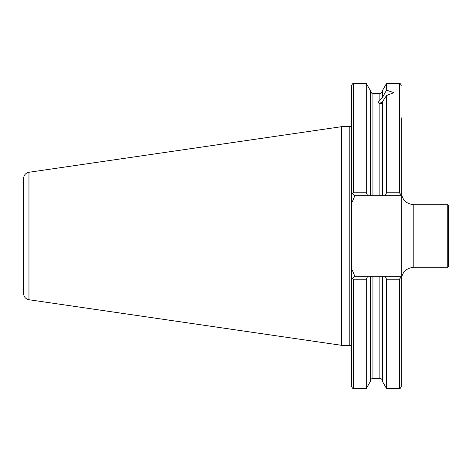 <?xml version="1.0" encoding="UTF-8"?>
<svg xmlns="http://www.w3.org/2000/svg" width="472" height="472" viewBox="0 0 472 472"><rect width="100%" height="100%" fill="white"/><g stroke="black" fill="none" stroke-linecap="round" stroke-linejoin="round"><path stroke-width="0.71" d="M423.98 204.695L413.808 204.695L413.808 267.305C406.203 268.049 402.032 272.22 401.288 279.825L401.288 276.226L401.288 276.934L399.406 279.206L386.521 279.206L385.105 276.226L401.288 276.226L401.288 202.034L352.206 202.034L354.802 195.774L351.669 192.641L351.669 85.349C352.59 83.568 353.215 82.942 353.546 83.467L353.546 192.794L366.278 192.794L366.278 83.467L353.546 83.467M447.775 204.695L448.4 205.32L448.4 266.68L447.775 267.305L447.775 204.695L437.131 204.695M385.105 195.774L386.521 192.794L399.406 192.794L401.288 195.066L401.288 195.774L382.379 195.774L382.379 101.917L386.521 95.527L393.931 92.665L386.521 90.181L382.379 97.604L378.278 102.153L379.877 103.852C381.146 104.424 381.978 103.911 382.379 102.312M352.206 202.034L351.669 201.497L351.669 270.503L352.206 269.966L401.288 269.966M370.42 276.226L370.42 381.358L366.278 388.533L353.546 388.533C353.215 389.058 352.59 388.432 351.669 386.651L351.669 270.503L351.669 279.359L354.802 276.226L385.105 276.226M341.651 126.667L28.957 172.268L28.957 299.732L341.651 345.333L341.651 126.667L349.793 126.667C350.106 127.204 350.731 126.579 351.669 124.791M28.957 299.732C25.641 298.988 23.86 296.923 23.6 293.531L23.6 178.469C23.86 175.077 25.641 173.012 28.957 172.268M399.406 279.206L399.406 388.533L386.521 388.533L382.379 381.358L382.379 276.226M386.521 388.533L386.521 279.206M382.379 195.774L370.42 195.774L370.42 90.642L366.278 83.467M382.379 97.208L382.379 90.642L386.521 83.467L386.521 90.181M386.521 192.794L386.521 95.527M366.278 388.533L366.278 279.206L353.546 279.206L352.342 278.681M367.7 276.226L366.278 279.206M399.406 388.533C399.725 389.064 400.356 388.438 401.288 386.651L401.288 276.934M351.669 201.497L351.669 192.641L351.669 201.497M352.342 193.319L353.546 192.794M366.278 192.794L367.7 195.774L354.802 195.774M370.42 195.774L367.7 195.774M401.288 195.066L401.288 117.829M401.288 202.034L401.288 192.175C402.032 199.78 406.203 203.951 413.808 204.695M354.802 276.226L352.206 269.966M437.444 204.695L423.667 204.695M379.311 103.533A7.387 2.525 180 0 1 382.379 102.341M380.084 103.94A6.26 2.142 180 0 1 382.314 102.819M351.669 347.209C350.731 345.421 350.106 344.796 349.793 345.333L349.793 126.667M372.927 276.226L372.927 378.432L379.877 378.432L379.877 276.226M379.877 100.607L379.877 93.568L372.927 93.568C372.561 94.288 371.729 93.456 370.42 91.061M372.927 195.774L372.927 93.568M379.877 195.774L379.877 103.852M399.406 192.794L399.406 83.467L386.521 83.467M353.546 388.533L353.546 279.206M379.877 378.432C381.394 378.585 382.231 379.417 382.379 380.939M379.877 93.568C380.237 94.288 381.075 93.456 382.379 91.061M372.927 378.432C371.405 378.585 370.567 379.417 370.42 380.939M399.406 83.467C399.725 82.936 400.356 83.562 401.288 85.349M349.793 345.333L341.651 345.333M447.775 267.305L413.808 267.305"/></g></svg>
